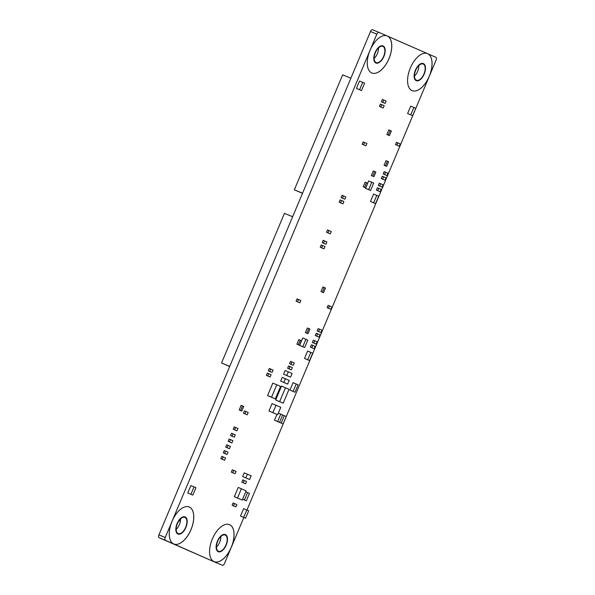 <?xml version="1.0" encoding="UTF-8"?>
<svg xmlns="http://www.w3.org/2000/svg" width="595" height="595" viewBox="0 0 595 595"><rect width="100%" height="100%" fill="white"/><g stroke="black" fill="none" stroke-linecap="round" stroke-linejoin="round"><path stroke-width="0.89" d="M216.037 562.632A2.506 1.294 -67.5 0 1 216.03 562.625L159.125 537.702A2.506 1.294 -67.5 0 1 158.91 534.875L370.492 31.542A2.506 1.294 -67.5 0 1 372.634 29.75A2.506 1.294 -67.5 0 1 372.641 29.757L378.963 32.368M243.838 517.479L224.508 563.458A2.506 1.294 -67.5 0 1 222.366 565.25L216.03 562.625A2.506 1.294 -67.5 0 1 216.015 562.617L165.462 540.327A2.506 1.294 -67.5 0 1 165.246 537.501L376.828 34.168A2.506 1.294 -67.5 0 1 378.97 32.375A2.506 1.294 -67.5 0 1 378.985 32.383L435.875 57.299A2.506 1.294 -67.5 0 1 436.09 60.125L246.955 510.056M291.847 390.908L289.951 390.082L293.06 382.689L298.125 384.831L295.023 392.224L291.847 390.908M234.497 506.315L232.124 505.274L233.099 502.968L236.855 504.582L235.88 506.888L234.497 506.315M239.078 498.751L234.341 496.676L238.223 487.439L246.129 490.83L242.247 500.068L239.078 498.751M233.701 473.159L231.329 472.118L232.295 469.812L236.059 471.426L235.084 473.732L233.701 473.159M371.354 175.577L373.296 170.958L374.679 171.531L375.862 172.052L373.92 176.67L371.354 175.577L372.738 176.15L374.679 171.531M268.747 376.419L266.382 375.378L267.348 373.072L271.104 374.686L270.137 376.992L268.747 376.419M358.324 89.22L356.427 88.387L359.529 81.002L364.594 83.144L361.492 90.529L358.324 89.22M409.501 114.366L407.605 113.533L410.714 106.148L415.779 108.29L412.67 115.683L409.501 114.366M189.656 493.783L187.76 492.957L190.869 485.565L195.934 487.714L192.832 495.099L189.656 493.783M242.403 516.884L240.506 516.058L243.615 508.666L248.68 510.808L245.571 518.2L242.403 516.884M343.479 198.633L341.113 197.6L342.08 195.286L345.836 196.9L344.869 199.213L343.479 198.633M383.76 102.816L381.388 101.782L382.362 99.469L386.118 101.083L385.144 103.396L383.76 102.816M279.546 422.353L277.649 421.52L280.758 414.135L282.655 414.968L279.546 422.353L274.481 420.211L276.935 414.373M230.503 442.368L228.13 441.334L229.105 439.021L232.861 440.635L231.886 442.94L230.503 442.368M235.598 430.245L233.225 429.211L234.199 426.898L237.955 428.512L236.981 430.825L235.598 430.245M245.839 414.232L243.467 413.19L244.441 410.885L248.197 412.491L247.222 414.804L245.839 414.232M223.222 459.682L220.849 458.648L221.823 456.335L225.579 457.949L224.613 460.262L223.222 459.682M225.646 453.911L223.281 452.877L224.248 450.564L228.004 452.178L227.037 454.483L225.646 453.911M267.572 395.586L272.808 383.12L276.772 384.757L280.565 386.423L275.329 398.888L267.572 395.586L271.536 397.229L276.772 384.757M370.507 201.452L373.615 194.067L376.784 195.376L378.68 196.209L375.579 203.594L370.507 201.452L373.682 202.761L376.784 195.376M312.777 348.135L310.412 347.093L311.378 344.788L315.134 346.394L314.167 348.707L312.777 348.135M314.718 343.516L312.353 342.475L313.32 340.169L317.075 341.783L316.109 344.089L314.718 343.516M317.633 336.584L315.261 335.55L316.235 333.237L319.991 334.851L319.017 337.164L317.633 336.584M380.718 186.51L378.346 185.476L379.32 183.163L383.076 184.777L382.102 187.083L380.718 186.51M383.626 179.586L381.261 178.545L382.228 176.239L385.984 177.853L385.017 180.159L383.626 179.586M397.899 145.649L395.526 144.607L396.493 142.302L400.256 143.908L399.282 146.221L397.899 145.649M386.854 134.522L388.795 129.903L390.186 130.476L391.369 130.997L389.428 135.615L386.854 134.522L388.245 135.095L390.186 130.476M364.393 187.291L363.203 186.77L365.144 182.152L367.717 183.245L365.776 187.864L364.393 187.291M370.566 190.467L368.669 189.634L371.778 182.249L373.675 183.074L370.566 190.467L365.501 188.325L365.709 187.834M367.651 183.215L368.61 180.932L371.778 182.249M364.519 145.247L362.154 144.206L363.121 141.9L366.877 143.514L365.91 145.82L364.519 145.247M298.467 302.223L296.094 301.182L297.069 298.876L300.825 300.49L299.85 302.796L298.467 302.223M301.516 346.208L299.62 345.375L302.729 337.99L307.793 340.132L304.692 347.517L301.516 346.208M298.08 344.698L296.898 344.185L298.839 339.567L301.412 340.66L299.471 345.279L298.08 344.698M320.973 291.572L322.914 286.961L324.305 287.534L325.487 288.054L323.546 292.666L320.973 291.572L322.364 292.152L324.305 287.534M329.496 308.701L327.124 307.667L328.098 305.354L331.854 306.968L330.88 309.274L329.496 308.701M385.567 174.967L383.202 173.933L384.169 171.62L387.925 173.234L386.958 175.54L385.567 174.967M378.777 191.129L376.404 190.095L377.379 187.782L381.135 189.396L380.16 191.702L378.777 191.129M319.575 331.973L317.202 330.932L318.176 328.626L321.932 330.232L320.958 332.546L319.575 331.973M287.385 375.832L283.592 374.166L285.139 370.477L292.108 373.452L290.553 377.141L287.385 375.832M304.514 358.45L307.615 351.065L310.783 352.381L312.68 353.207L309.579 360.6L304.514 358.45L307.682 359.767L310.783 352.381M247.557 492.571L249.454 493.396L246.345 500.789L243.972 499.8L242.611 499.205L244.456 499.956L247.557 492.571L245.72 491.805M273.707 413.034L268.962 410.959L272.071 403.574L280.773 407.292L277.672 414.678L273.707 413.034M228.071 448.139L225.706 447.105L226.673 444.792L230.429 446.406L229.462 448.712L228.071 448.139M240.395 410.476L239.212 409.962L241.154 405.344L243.727 406.437L241.786 411.056L240.395 410.476M232.928 436.596L230.555 435.555L231.529 433.249L235.285 434.863L234.311 437.169L232.928 436.596M246.456 478.202L242.663 476.536L244.218 472.846L251.179 475.814L249.625 479.511L246.456 478.202M283.101 423.908L281.204 423.082L284.313 415.689L286.21 416.522L283.101 423.908L278.051 421.736M291.922 364.698L289.549 363.657L290.524 361.351L294.28 362.965L293.313 365.271L291.922 364.698M381.819 107.435L379.446 106.401L380.421 104.088L384.177 105.702L383.21 108.015L381.819 107.435M341.537 203.252L339.172 202.218L340.139 199.905L343.895 201.519L342.928 203.832L341.537 203.252M324.558 243.66L322.185 242.619L323.159 240.313L326.915 241.927L325.941 244.233L324.558 243.66M322.616 248.279L320.244 247.237L321.218 244.932L324.974 246.546L324 248.851L322.616 248.279M270.688 371.801L268.323 370.759L269.29 368.454L273.046 370.068L272.079 372.373L270.688 371.801M384.095 165.298L386.036 160.68L387.419 161.252L388.602 161.773L386.661 166.392L384.095 165.298L385.478 165.871L387.419 161.252M305.413 332.605L307.355 327.986L308.738 328.559L309.928 329.08L307.987 333.698L305.413 332.605L306.797 333.178L308.738 328.559M328.923 233.27L326.551 232.229L327.525 229.923L331.281 231.537L330.314 233.842L328.923 233.27M279.248 401.521L275.693 399.966L281.517 386.11L289.036 389.309L283.213 403.165L279.248 401.521M244.203 483.229L241.83 482.188L242.805 479.882L246.561 481.489L245.586 483.802L244.203 483.229M289.981 369.317L287.608 368.275L288.582 365.97L292.338 367.576L291.372 369.889L289.981 369.317M284.47 382.756L280.676 381.097L282.231 377.401L289.192 380.376L287.638 384.072L284.47 382.756M371.756 72.954A20.037 10.353 112.5 0 0 371.853 72.999A20.037 10.353 112.5 0 0 389.041 58.541A20.037 10.353 112.5 0 0 387.286 36.012A20.037 10.353 112.5 0 0 387.181 35.975A20.037 10.353 112.5 0 0 369.993 50.426A20.037 10.353 112.5 0 0 371.756 72.954M173.762 543.964A20.037 10.353 112.5 0 0 173.859 544.001A20.037 10.353 112.5 0 0 191.047 529.55A20.037 10.353 112.5 0 0 189.292 507.022A20.037 10.353 112.5 0 0 189.188 506.977A20.037 10.353 112.5 0 0 172 521.436A20.037 10.353 112.5 0 0 173.762 543.964M214.059 561.613A20.037 10.353 112.5 0 0 214.155 561.65A20.037 10.353 112.5 0 0 231.343 547.199A20.037 10.353 112.5 0 0 229.588 524.671A20.037 10.353 112.5 0 0 229.492 524.626A20.037 10.353 112.5 0 0 212.303 539.085A20.037 10.353 112.5 0 0 214.059 561.613M412.052 90.604A20.037 10.353 112.5 0 0 412.149 90.648A20.037 10.353 112.5 0 0 429.337 76.19A20.037 10.353 112.5 0 0 427.582 53.662A20.037 10.353 112.5 0 0 427.478 53.624A20.037 10.353 112.5 0 0 410.297 68.075A20.037 10.353 112.5 0 0 412.052 90.604M418.835 65.539A8.769 4.529 -67.5 0 1 414.455 76.108M416.418 80.213A8.769 4.529 -67.5 0 1 415.652 70.359A8.769 4.529 -67.5 0 1 423.171 64.037A8.769 4.529 -67.5 0 1 423.216 64.052A8.769 4.529 -67.5 0 1 423.982 73.906A8.769 4.529 -67.5 0 1 416.463 80.236A8.769 4.529 -67.5 0 1 416.418 80.213M218.425 551.223A8.769 4.529 112.5 0 0 218.469 551.238A8.769 4.529 112.5 0 0 225.988 544.916A8.769 4.529 112.5 0 0 225.222 535.061A8.769 4.529 112.5 0 0 225.178 535.039A8.769 4.529 112.5 0 0 217.658 541.368A8.769 4.529 112.5 0 0 218.425 551.223M220.842 536.541A8.769 4.529 -67.5 0 1 216.468 547.11M180.545 518.892A8.769 4.529 -67.5 0 1 176.165 529.461M178.128 533.574A8.769 4.529 -67.5 0 1 177.362 523.719A8.769 4.529 -67.5 0 1 184.881 517.39A8.769 4.529 -67.5 0 1 184.919 517.412A8.769 4.529 -67.5 0 1 185.692 527.267A8.769 4.529 -67.5 0 1 178.173 533.589A8.769 4.529 -67.5 0 1 178.128 533.574M376.122 62.564A8.769 4.529 112.5 0 0 376.166 62.587A8.769 4.529 112.5 0 0 383.686 56.257A8.769 4.529 112.5 0 0 382.912 46.403A8.769 4.529 112.5 0 0 382.868 46.388A8.769 4.529 112.5 0 0 375.348 52.71A8.769 4.529 112.5 0 0 376.122 62.564M378.532 47.89A8.769 4.529 -67.5 0 1 374.158 58.459M383.046 45.912A9.267 4.79 112.5 0 0 383.024 45.904A9.267 4.79 112.5 0 0 375.073 52.591A9.267 4.79 112.5 0 0 375.884 63.011A9.267 4.79 112.5 0 0 375.936 63.033A9.267 4.79 112.5 0 0 375.973 63.048A9.267 4.79 112.5 0 0 383.924 56.361A9.267 4.79 112.5 0 0 383.106 45.941A9.267 4.79 112.5 0 0 383.061 45.919A9.267 4.79 112.5 0 0 375.11 52.605A9.267 4.79 112.5 0 0 375.928 63.025A9.267 4.79 112.5 0 0 375.951 63.04L375.936 63.033M185.067 516.929L185.03 516.914A9.267 4.79 112.5 0 0 185.03 516.914A9.267 4.79 112.5 0 0 177.079 523.6A9.267 4.79 112.5 0 0 177.898 534.02A9.267 4.79 112.5 0 0 177.942 534.035A9.267 4.79 112.5 0 0 177.979 534.057A9.267 4.79 112.5 0 0 185.93 527.363A9.267 4.79 112.5 0 0 185.119 516.951A9.267 4.79 112.5 0 0 185.067 516.929A9.267 4.79 112.5 0 0 177.124 523.615A9.267 4.79 112.5 0 0 177.935 534.035A9.267 4.79 112.5 0 0 177.957 534.042L177.979 534.057M225.326 534.563L225.371 534.578A9.267 4.79 112.5 0 0 225.326 534.563A9.267 4.79 112.5 0 0 217.376 541.249A9.267 4.79 112.5 0 0 218.194 551.669A9.267 4.79 112.5 0 0 218.239 551.684A9.267 4.79 112.5 0 0 218.261 551.691L218.276 551.706A9.267 4.79 112.5 0 0 226.226 545.013A9.267 4.79 112.5 0 0 225.416 534.6A9.267 4.79 112.5 0 0 225.371 534.578A9.267 4.79 112.5 0 0 217.42 541.264A9.267 4.79 112.5 0 0 218.231 551.684A9.267 4.79 112.5 0 0 218.276 551.706M423.32 63.553L423.357 63.568A9.267 4.79 112.5 0 0 423.32 63.553A9.267 4.79 112.5 0 0 415.37 70.24A9.267 4.79 112.5 0 0 416.188 80.66A9.267 4.79 112.5 0 0 416.232 80.682A9.267 4.79 112.5 0 0 416.255 80.689L416.269 80.697A9.267 4.79 112.5 0 0 424.22 74.011A9.267 4.79 112.5 0 0 423.409 63.591A9.267 4.79 112.5 0 0 423.357 63.568A9.267 4.79 112.5 0 0 415.414 70.255A9.267 4.79 112.5 0 0 416.225 80.675A9.267 4.79 112.5 0 0 416.269 80.697M371.83 72.992A20.037 10.353 112.5 0 0 389.011 58.503A20.037 10.353 112.5 0 0 387.241 35.998A20.037 10.353 112.5 0 0 387.159 35.96M370.737 48.656A20.037 10.353 112.5 0 0 369.331 52.01M173.844 543.994A20.037 10.353 112.5 0 0 191.017 529.513A20.037 10.353 112.5 0 0 189.247 507.007A20.037 10.353 112.5 0 0 189.173 506.97M172.751 519.666A20.037 10.353 112.5 0 0 171.338 523.02M214.141 561.643A20.037 10.353 112.5 0 0 231.314 547.162A20.037 10.353 112.5 0 0 229.551 524.656A20.037 10.353 112.5 0 0 229.469 524.619M412.134 90.641A20.037 10.353 112.5 0 0 429.307 76.153A20.037 10.353 112.5 0 0 427.537 53.647A20.037 10.353 112.5 0 0 427.463 53.609M287.638 384.072L280.676 381.097M283.845 382.406L285.399 378.718M291.372 369.889L287.608 368.275M288.999 368.848L289.966 366.542M245.586 483.802L241.83 482.188M243.221 482.761L244.188 480.455M229.67 366.535L221.548 362.972L284.44 213.36L292.636 216.751M221.548 362.972L229.744 366.371M283.213 403.165L275.693 399.966M279.657 401.603L285.481 387.754M330.314 233.842L326.551 232.229M327.942 232.809L328.909 230.496M307.987 333.698L306.797 333.178M386.661 166.392L385.478 165.871M272.079 372.373L268.323 370.759M269.706 371.339L270.68 369.026M324 248.851L320.244 247.237M321.635 247.81L322.602 245.504M325.941 244.233L322.185 242.619M323.576 243.199L324.543 240.886M342.928 203.832L339.172 202.218M340.556 202.791L341.53 200.485M383.21 108.015L379.446 106.401M380.837 106.974L381.804 104.668M293.313 365.271L289.549 363.657M290.94 364.229L291.907 361.924M284.313 415.689L282.64 414.998M281.204 423.082L278.036 421.766M249.625 479.511L242.663 476.536M245.832 477.852L247.386 474.156M234.311 437.169L230.555 435.555M231.946 436.135L232.913 433.822M241.786 411.056L239.212 409.962M240.603 410.535L242.544 405.916M229.462 448.712L225.706 447.105M227.089 447.678L228.064 445.365M277.672 414.678L268.962 410.959M272.926 412.603L276.035 405.21M246.345 500.789L244.456 499.956M309.579 360.6L307.682 359.767M290.553 377.141L283.592 374.166M286.76 375.482L288.315 371.786M320.958 332.546L317.202 330.932M318.593 331.504L319.56 329.199M380.16 191.702L376.404 190.095M377.795 190.668L378.762 188.355M386.958 175.54L383.202 173.933M384.586 174.506L385.56 172.193M330.88 309.274L327.124 307.667M328.514 308.24L329.481 305.927M323.546 292.666L322.364 292.152M299.471 345.279L296.898 344.185M298.281 344.758L300.222 340.139M304.692 347.517L299.62 345.375M302.796 346.692L305.897 339.299M299.85 302.796L296.094 301.182M297.485 301.754L298.452 299.449M365.91 145.82L362.154 144.206M363.538 144.778L364.512 142.473M368.669 189.634L365.501 188.325M365.776 187.864L363.203 186.77M364.594 187.343L366.535 182.725M389.428 135.615L388.245 135.095M399.282 146.221L395.526 144.607M396.91 145.18L397.884 142.874M385.017 180.159L381.261 178.545M382.645 179.125L383.619 176.812M382.102 187.083L378.346 185.476M379.736 186.049L380.703 183.736M319.017 337.164L315.261 335.55M316.652 336.123L317.618 333.817M316.109 344.089L312.353 342.475M313.736 343.047L314.71 340.742M314.167 348.707L310.412 347.093M311.795 347.666L312.769 345.36M375.579 203.594L373.682 202.761M275.329 398.888L271.536 397.229M227.037 454.483L223.281 452.877M224.665 453.45L225.639 451.136M224.613 460.262L220.849 458.648M222.24 459.221L223.207 456.915M247.222 414.804L243.467 413.19M244.857 413.763L245.824 411.457M236.981 430.825L233.225 429.211M234.616 429.783L235.583 427.478M231.886 442.94L228.13 441.334M229.521 441.906L230.488 439.593M280.758 414.135L278.319 413.123M277.649 421.52L274.481 420.211M385.144 103.396L381.388 101.782M382.778 102.355L383.745 100.049M344.869 199.213L341.113 197.6M342.497 198.172L343.471 195.867M245.571 518.2L240.506 516.058M243.675 517.367L246.784 509.982M192.832 495.099L187.76 492.957M190.936 494.266L194.037 486.881M412.67 115.683L407.605 113.533M410.773 114.85L413.882 107.457M361.492 90.529L356.427 88.387M359.596 89.696L362.705 82.311M270.137 376.992L266.382 375.378M267.765 375.958L268.739 373.645M373.92 176.67L372.738 176.15M235.084 473.732L231.329 472.118M232.712 472.698L233.686 470.385M242.247 500.068L234.341 496.676M237.509 497.993L241.392 488.755M179.043 520.655L180.359 521.198M302.461 193.368L294.339 189.812L342.675 74.829L350.864 78.22M294.339 189.812L302.535 193.204M235.88 506.888L232.124 505.274M233.515 505.854L234.482 503.541M295.023 392.224L289.951 390.082M293.127 391.391L296.228 384.006M370.492 31.542L376.828 34.168M159.125 537.702L165.462 540.327M158.91 534.875L165.246 537.501M372.634 29.75L378.97 32.375"/></g></svg>
